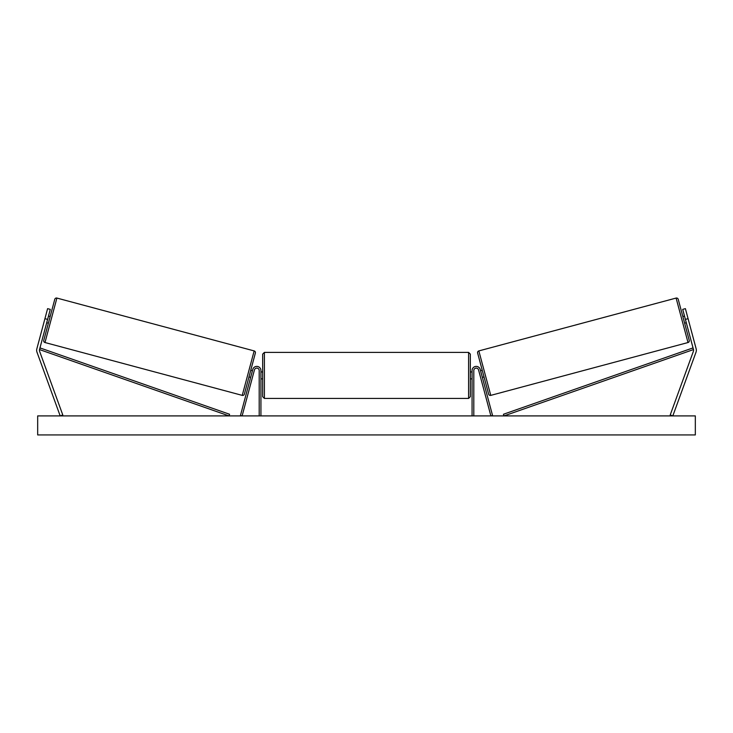 <?xml version="1.0" encoding="UTF-8"?>
<svg xmlns="http://www.w3.org/2000/svg" width="733" height="733" viewBox="0 0 733 733"><rect width="100%" height="100%" fill="white"/><g stroke="black" fill="none" stroke-linecap="round" stroke-linejoin="round"><path stroke-width="1.1" d="M260.93 415.904L260.93 370.559A4.151 4.151 0 0 0 252.766 369.487L240.451 415.455L242.119 415.904L254.433 369.936A2.419 2.419 0 0 1 259.198 370.559L259.198 415.904M36.65 350.292A5.534 5.534 0 0 0 36.98 352.179L60.179 415.904L62.781 414.951L39.582 351.235A2.767 2.767 0 0 1 39.518 349.577L228.998 415.904L229.566 414.264L40.086 347.937L39.518 349.577L47.599 319.396L44.924 318.681L36.842 348.853A5.534 5.534 0 0 0 36.65 350.292M44.924 318.681L47.608 308.648L50.284 309.372L47.599 319.396M696.158 348.853A5.534 5.534 0 0 1 696.02 352.179L672.821 415.904L670.219 414.951L693.418 351.235A2.767 2.767 0 0 0 693.482 349.577L504.002 415.904L503.434 414.264L692.914 347.937L693.482 349.577L685.401 319.396L688.076 318.681L696.158 348.853M688.076 318.681L685.392 308.648L682.716 309.372L685.401 319.396M472.07 415.904L472.07 370.559A4.151 4.151 0 0 1 480.234 369.487L492.549 415.455L490.881 415.904L478.567 369.936A2.419 2.419 0 0 0 473.802 370.559L473.802 415.904M264.393 398.422L262.661 396.69L262.661 354.121L264.393 352.39L264.393 398.422L468.607 398.422L468.607 352.39L470.339 354.121L470.339 396.69L468.607 398.422M260.93 377.88L260.93 372.932M472.07 377.88L472.07 372.932M56.899 298.065L44.988 342.531A1.732 1.732 0 0 1 43.76 340.405L54.783 299.284A1.732 1.732 0 0 1 56.899 298.065L254.159 350.915A1.732 1.732 0 0 1 255.377 353.031L244.364 394.162A1.732 1.732 0 0 1 242.238 395.38L254.159 350.915M44.988 342.531L242.238 395.38M46.701 322.74L48.378 323.189M48.497 316.051L50.165 316.5M46.958 321.787L48.241 317.013M248.973 376.936L250.649 377.385M250.906 376.432L252.179 371.658M250.768 370.257L252.436 370.706M695.324 415.904L37.676 415.904L37.676 434.935L695.324 434.935L695.324 415.904M478.841 350.915L676.101 298.065A1.732 1.732 0 0 1 678.217 299.284L689.24 340.405A1.732 1.732 0 0 1 688.012 342.531L490.762 395.38L478.841 350.915A1.732 1.732 0 0 0 477.623 353.031L488.636 394.162A1.732 1.732 0 0 0 490.762 395.38M686.299 322.74L684.622 323.189L682.835 316.5L684.503 316.051M484.027 376.936L482.351 377.385M482.232 370.257L480.564 370.706M482.094 376.432L480.821 371.658M686.042 321.787L684.759 317.013M676.101 298.065L688.012 342.531M264.393 352.39L468.607 352.39M260.93 371.943L262.661 371.943M470.339 371.943L472.07 371.943M470.339 378.869L472.07 378.869M260.93 378.869L262.661 378.869"/></g></svg>
